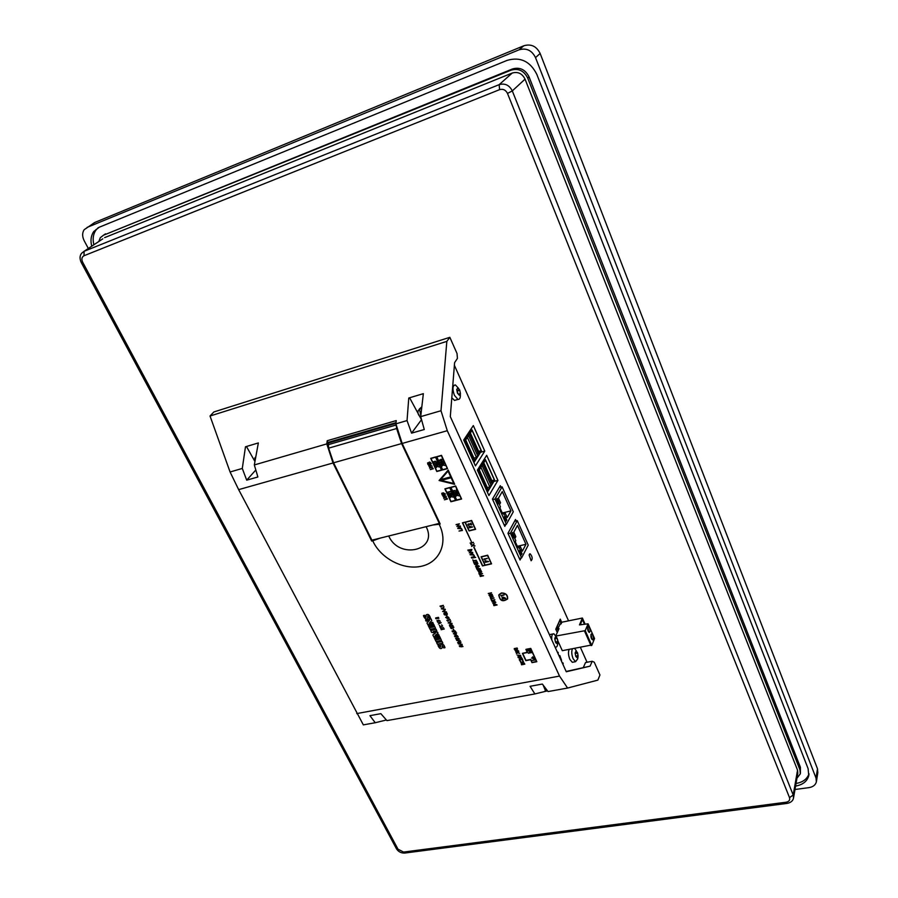 <?xml version="1.0" encoding="UTF-8"?>
<svg xmlns="http://www.w3.org/2000/svg" width="898" height="898" viewBox="0 0 898 898"><rect width="100%" height="100%" fill="white"/><g stroke="black" fill="none" stroke-linecap="round" stroke-linejoin="round"><path stroke-width="1.35" d="M457.8 387.981L456.745 389.653L457.419 393.01L459.372 395.199L460.416 393.526L459.641 389.912L457.946 388.003L456.768 389.418M456.745 389.653L457.419 393.01M457.531 393.268L459.237 395.176M459.372 395.199L460.393 393.762M458.642 394.042L460.416 393.526L459.754 390.181L457.464 390.855L457.756 393.29M577.369 652.453L575.988 651.095L575.135 652.913L575.764 656.315L577.358 657.864L578.099 656.056L577.47 652.678L575.988 651.095L575.135 652.913M575.135 653.16L575.764 656.315M575.865 656.539L577.358 657.864L578.099 656.056M575.786 656L578.099 655.809L577.661 653.183L575.248 653.407M421.218 412.16L420.646 412.182L420.938 414.64M420.646 412.182L420.455 414.371M421.016 413.911L420.881 415.078M529.102 554.986L531.133 560.756C532.806 558.983 532.48 556.67 530.168 553.83L529.102 554.986M797.547 770.17L525.049 79.136L512.309 90.911L793.203 795.022L797.547 770.17L797.817 773.279L793.585 797.637M102.799 238.846L84.086 251.294L499.142 84.659L512.219 73.052L104.639 237.622M512.219 73.052C517.899 71.447 522.176 73.468 525.049 79.136M98.859 241.461L100.295 237.712L103.393 235.265L511.074 70.167C518.449 68.08 523.994 70.706 527.721 78.07L799.95 769.833L800.298 773.851L796.953 778.24M440.997 410.734L447.283 430.703L559.51 676.082L567.603 688.048L597.877 680.112L599.943 674.982L594.263 662.208L592.22 661.276L590.087 666.148L566.29 671.771L450.302 416.627L454.601 362.646L457.43 358.403L457.026 353.486L449.842 337.322L446.834 341.375L440.997 410.734L420.702 416.627L424.271 429.513L411.565 433.139L407.041 420.59L395.895 423.834L396.231 420.59L327.209 440.727L328.264 443.994M447.283 430.703L402.169 443.455L395.895 423.834M494.394 480.003L485.425 460.079L478.14 471.742L487.288 491.891L494.394 480.003L491.857 480.666M480.924 467.286L489.825 486.963L490.937 485.1L482.069 465.456M489.825 486.963L487.3 487.614M481.182 450.661L472.056 430.378L464.524 441.715L473.818 462.223L481.182 450.661L478.645 451.346M467.398 437.393L476.468 457.441L477.624 455.623L468.576 435.609M476.468 457.441L473.942 458.115M242.292 468.442L245.48 446.777L258.355 442.939L254.325 464.951L257.883 476.984L246.692 480.172L242.292 468.442L230.079 471.989L238.655 489.635L363.342 724.877L375.241 722.733L369.931 715.661L380.853 713.663L386.948 720.623L534.894 693.941L530.067 686.308L542.347 684.052L548.061 691.572L567.603 688.048M402.169 443.455L440.211 523.994L439.122 524.264C448.461 542.347 439.885 562.126 421.746 566.178C403.741 570.522 380.774 558.601 372.726 540.798L371.682 541.056L333.023 462.986L326.782 443.904L254.325 464.951M326.782 443.904L327.209 440.727M407.041 420.59L408.77 398.016L423.351 393.661L420.702 416.627M446.834 341.375L210.031 416.021L230.079 471.989M333.023 462.986L238.655 489.635M559.51 676.082L356.731 713.596M547.511 690.854L534.894 693.941M386.398 719.994L375.241 722.733M449.842 337.322L213.847 411.969L210.031 416.021M587.056 662.253L580.321 647.189M568.557 620.844L454.388 365.329M590.087 666.148L566.144 671.457M592.22 661.276L585.541 662.533L583.374 667.394M569.209 649.344C568.064 651.926 568.277 655.282 569.86 659.401L572.307 662.297L573.339 662.107M451.795 397.825L454.545 400.407L456.072 399.958M549.396 634.617L552.82 634.01M561.733 622.449L560.262 619.149L555.783 629.206L557.276 632.518L556.053 629.801L559.342 621.203M516.137 520.907L515.508 519.504L507.954 533.311L520.054 560.004L521.076 558.04M500.961 487.12L500.321 485.717L492.452 499.108L504.799 526.363L505.9 524.376M486.671 455.308L477.377 470.137L488.916 495.561L497.93 480.385L486.671 455.308M473.325 425.596L463.705 440.009L475.446 465.894L484.785 451.11L473.325 425.596M484.785 451.11L480.509 452.278M497.93 480.385L493.866 481.44M561.138 623.784L559.925 621.079M560.262 624.088L557.434 629.229L558.096 630.677M494.955 499.041L506.371 524.264L513.286 511.793L502.094 486.839L494.955 499.041L492.676 499.614M502.094 486.839L499.232 487.569M506.371 524.264L504.104 524.814M504.901 515.834L504.205 517.08L506.09 521.255L506.786 520.009L504.901 515.834M497.054 498.457L496.336 499.681L498.244 503.901L498.962 502.678L497.054 498.457M502.285 491.588L498.457 498.166L500.534 502.768L499.468 504.609L500.455 506.786L499.905 507.763L502.577 513.678L503.127 512.702L504.104 514.868L505.159 513.005L507.213 517.562L510.951 510.872L502.285 491.588M510.412 533.199L521.592 557.916L528.237 545.097L517.259 520.638L510.412 533.199L508.145 533.738M517.259 520.638L514.52 521.3M521.592 557.916L519.336 558.433M520.133 549.542L519.459 550.822L521.311 554.919L521.985 553.628L520.133 549.542M512.444 532.514L511.759 533.782L513.622 537.913L514.307 536.656L512.444 532.514M517.472 525.386L513.802 532.166L515.834 536.667L514.812 538.564L515.778 540.697L515.25 541.696L517.865 547.488L518.393 546.489L519.358 548.622L520.369 546.702L522.378 551.17L525.959 544.289L517.472 525.386M503.127 512.702L502.229 512.915M505.159 513.005L503.452 513.432M510.951 510.872L503.172 512.803M518.393 546.489L517.506 546.702M520.369 546.702L518.674 547.095M525.959 544.289L517.338 546.31M498.962 502.678L498.132 503.643M496.852 498.805L498.637 502.757M506.786 520.009L505.967 520.975M504.698 516.182L506.461 520.088M514.307 536.656L513.499 537.633M512.242 532.873L513.982 536.723M521.985 553.628L521.177 554.627M519.942 549.902L521.659 553.707M477.972 471.461L485.391 459.596L483.696 460.045M485.391 459.596L494.641 480.149L487.401 492.239M464.345 441.434L472.022 429.895L470.092 430.434M472.022 429.895L481.44 450.807L473.942 462.582M465.074 441.648L473.639 460.506L474.447 459.237L465.905 440.402L464.547 441.794M465.905 440.402L465.287 440.57M469.733 434.632L478.196 453.367L478.993 452.121L470.552 433.408L469.115 434.8M470.552 433.408L469.935 433.577M478.196 453.367L476.782 453.748M478.679 471.618L487.086 490.151L487.861 488.849L479.476 470.328L478.151 471.753M483.169 464.401L491.487 482.821L492.25 481.541L483.955 463.144L482.63 464.547M491.487 482.821L490.072 483.18M426.112 526.666C438.639 550.564 399.026 559.948 388.744 535.983M432.746 525.016L439.122 524.264M372.726 540.798L380.101 538.138M372.378 540.068L371.682 541.056M551.81 639.926C551.439 635.773 552.124 633.73 553.898 633.797L556.603 637.243M557.781 642.407L557.714 643.148C557.602 645.999 556.861 647.323 555.492 647.132L554.986 646.897M554.751 638.77L555.559 636.704L557.108 638.085L557.86 641.778L557.063 643.585L555.503 642.216L554.751 638.77M555.447 642.092C556.749 644.236 557.546 644.046 557.86 641.531L557.624 639.556C555.222 635.458 554.504 636.312 555.447 642.092M555.817 642.182L557.591 641.823M555.413 641.52L555.615 642.171M555.615 641.958L557.86 641.531M554.762 638.568L557.22 638.321M554.863 638.523L556.872 638.13M800.421 773.156L800.399 767.24L529.034 76.846C525.33 69.505 519.796 66.879 512.432 68.978L103.281 235.31M795.594 786.076C802.767 784.807 807.145 781.361 808.739 775.737L808.121 768.688L536.847 74.422C530.213 61.277 520.324 56.585 507.179 60.357L99.173 227.261L93.74 231.538C90.979 235.59 90.305 240.484 91.731 246.209M93.886 244.772C92.472 239.059 93.145 234.176 95.906 230.124L98.196 227.699M808.997 773.773C807.201 779.037 802.879 782.27 796.043 783.471M95.738 230.236L96.12 229.417M523.837 45.764C531.077 43.654 536.51 46.225 540.136 53.465L535.522 57.607C531.863 50.299 526.374 47.706 519.066 49.817L523.837 45.764L94.818 222.446L84.165 229.697C82.122 232.863 82.145 236.567 84.221 240.799L88.33 248.477M794.999 789.499L808.941 787.636C813.004 786.951 815.485 785.032 816.372 781.877L816.035 778.061L817.494 768.811L540.136 53.465M817.494 768.811L817.82 772.617L816.495 781.114M92.763 223.759L94.818 222.446M519.066 49.817L87.095 227.396M535.522 57.607L816.035 778.061M544.906 691.325L545.322 690.36L543.167 685.129M546.927 690.068L545.322 690.36M246.692 480.172L255.818 469.98M254.572 460.842L246.445 446.486M421.656 420.051L409.611 397.769M411.565 433.139L421.117 420.208M421.836 406.816L419.332 409.005M419.321 409.028L420.881 415.157M420.881 417.256C418.255 415.314 417.402 413.013 418.322 410.364L421.712 407.939M254.897 461.808L254.864 457.924L255.807 456.824M460.36 394.009L460.348 394.525C460.506 397.994 459.697 399.621 457.946 399.419L454.41 395.3C452.222 388.913 452.536 385.444 455.365 384.894L458.631 388.43M459.428 389.9L457.138 390.574L459.641 389.912L457.8 388.048M578.031 656.719L577.695 658.885L575.596 661.68L573.137 658.773C571.566 654.653 571.341 651.297 572.475 648.704M574.518 648.311L576.292 650.724M577.863 656.101L575.842 656.483M577.1 652.498L575.461 652.812M471.641 558.073L475.704 557.434M438.359 624.009L441.154 622.707L437.551 622.224L440.828 622.617L438.359 624.009L440.727 622.606M437.551 622.224L441.154 622.707M441.737 461.112L439.358 460.629L441.333 460.09L441.782 461.056M441.771 461.022L439.448 460.607M439.021 460.461L442.142 461.269L441.569 460.034L442.445 459.787L441.288 459.226L439.021 460.461L441.199 459.798M442.142 461.269L441.659 460.012M442.445 459.787L441.288 459.226M443.309 495.831L443.769 497.234L444.746 495.438L446.295 496.426L444.454 495.415L444.286 496.785L443.208 496.661L442.916 495.831M444.577 496.819L444.757 495.427M446.272 496.471L444.532 495.281M444.286 496.796L443.141 495.988M517.854 656.887L520.649 655.327L517.091 655.102L520.447 655.529L517.854 656.887L520.324 655.518M517.091 655.102L520.773 655.619M448.495 618.262L447.496 617.779L448.371 617.049L448.82 618.026L447.496 617.779M447.103 617.689L447.114 618.318L446.014 617.588L447.103 617.689M447.44 618.565L449.157 618.251L447.193 616.96L445.677 617.364L447.44 618.565M449.213 618.15L447.249 616.87M447.114 618.307L446.014 617.588M447.137 617.285L445.734 617.263M500.848 595.509L504.182 595.015L501.174 595.756L501.758 596.283L500.848 595.509M500.803 595.61L504.092 594.802M444.925 647.727C443.949 644.551 442.534 643.574 440.671 644.809L440.48 647.043L439.122 644.966L438.078 645.191L438.258 646.089C439.571 648.659 440.851 649.265 442.108 647.896L442.265 645.662L443.825 647.952L444.981 647.638C444.061 644.528 442.658 643.518 440.772 644.618M439.066 645.067L438.022 645.28M442.074 647.974L442.276 647.043M442.22 647.144L442.22 645.752M440.48 647.02L439.122 644.966M516.361 653.766L517.686 652.824L519.65 653.34L517.854 652.666L518.808 651.342L517.63 652.487L515.755 652.004L517.405 652.756L516.361 653.766L517.36 652.745M518.763 651.443L517.63 652.487M517.574 652.588L515.71 652.105M519.65 653.34L517.944 652.577M436.899 471.304L430.928 458.485L435.552 457.228L441.513 470.058L436.899 471.304L431.018 458.463M441.479 470.002L436.956 471.214M435.698 456.925L430.692 458.373L436.81 471.506L441.76 470.182L435.698 456.925L430.692 458.373M441.76 470.182L435.642 457.015M447.406 499.064L446.025 497.503L443.769 498.412C445.767 497.548 446.912 497.705 447.193 498.884L444.431 499.827L447.182 498.906M444.431 499.827L447.429 499.007L445.969 497.593L443.668 498.188M476.905 561.385L477.242 562.855L475.873 563.169L475.345 561.834L475.648 563.226L474.47 563.506L473.616 562.227L474.335 563.764L477.568 563.024L476.625 561.531M477.208 562.788L475.929 563.08M475.873 563.169L475.345 561.834M475.614 563.147L474.514 563.405M474.47 563.506L473.897 562.081M477.568 563.024L476.849 561.475M442.097 641.486L436.641 642.687L437.393 644.225L442.793 643.114L442.097 641.486L436.641 642.687M442.793 643.114L442.041 641.576M558.141 653.845L558.174 652.33L557.725 652.936M558.174 652.33L557.815 653.115M562.911 664.329L563.237 663.487L562.889 662.836L562.518 663.465M562.889 662.836L562.586 663.611M491.329 599.628L490.319 597.799L490.925 598.562L494.012 598.102L490.97 598.843L491.329 599.628L491.06 598.831M490.499 597.844L490.925 598.562M490.88 598.652L493.922 597.911M469.138 530.718L465.231 522.322L471.472 520.773L475.368 529.203L469.138 530.718L465.321 522.299M475.334 529.124L469.194 530.628M471.618 520.481L464.996 522.198L469.048 530.92L475.603 529.315L471.618 520.481L464.996 522.198M475.603 529.315L471.562 520.571M449.135 478.297L448.809 477.388L440.851 479.577L441.221 480.385L449.135 478.297L448.753 477.478L440.851 479.577M476.625 567.906L477.029 569.523L480.25 568.782L478.612 568.827L478.073 567.659L478.342 568.973L477.152 569.253L476.344 568.052M480.149 568.557L478.612 568.827M478.567 568.928L478.073 567.659M478.297 568.905L477.208 569.152M477.152 569.253L476.569 567.996M531.594 657.965L533.311 658.683L532.952 657.92L533.928 657.504L532.862 657.718L532.548 656.842L532.637 657.763L531.594 657.965L532.593 657.673M533.311 658.683L533.042 657.897M534.018 657.718L532.548 656.842M429.547 463.974L429.109 462.661L430.939 463.593L429.547 463.974L429.165 462.582M430.905 463.525L429.603 463.884M427.785 463.222L429.323 464.03L428.121 464.356L427.897 463.02L428.121 464.356M429.289 463.963L428.178 464.266M431.276 463.761C430.209 461.999 429.412 461.583 428.874 462.537L427.571 463.02L427.998 464.648L431.276 463.761L428.963 462.414M428.84 462.638L427.673 462.863M470.372 554.616L471.978 553.595L472.528 554.773L470.372 554.616M472.483 554.672L470.507 554.526M473.83 555.099L472.168 553.46L472.808 552.685L470.148 554.818L473.83 555.099L472.247 553.415M472.752 552.786L470.013 554.549M450.605 494.708L449.797 493.844L451.279 493.563L451.29 494.551L449.887 494.113M451.503 494.315L450.661 494.618M448.719 494.057L450.1 495.225L451.806 494.416C451.66 493.159 450.908 492.935 449.561 493.732L450.403 494.888L448.461 493.934M451.784 494.461L451.862 494.327C451.739 493.092 450.998 492.856 449.629 493.619M450.257 494.854L448.686 494.091M520.514 661.096L520.728 662.398L523.489 661.781L522.501 660.501L523.253 661.658C521.671 662.511 520.683 662.387 520.301 661.298L520.088 661.141M522.501 660.501L523.534 661.669M523.265 661.635C521.626 662.41 520.66 662.275 520.335 661.231M444.308 628.982L441.176 629.723M429.143 465.523L429.614 466.96L430.58 465.108L432.14 466.118L430.299 465.074L430.131 466.5L429.042 466.376L428.761 465.501M430.333 466.679L430.535 465.198M432.106 466.174L430.389 464.928M430.12 466.522L428.997 465.647M453.198 497.133L451.324 496.448L452.289 494.944L451.099 496.291L449.157 495.831L450.875 496.572L450.021 497.907L451.155 496.639L453.198 497.133L451.402 496.37M452.233 495.034L451.099 496.291M451.043 496.381L449.101 495.921M450.875 496.572L449.819 497.75M522.198 658.459L522.557 659.951L520.268 659.042L519.325 660.008L520.021 660.546L519.527 659.536L520.245 659.345L522.872 660.12L521.929 658.604M522.456 659.974L520.268 659.042M520.223 659.143L519.269 659.48M520.043 660.344L519.538 659.525M522.872 660.12L522.153 658.56M473.706 561.879L473.291 560.992L476.299 560.285L473.19 560.767L472.819 559.757L473.381 560.969M476.299 560.285L473.246 560.678L472.819 559.757M452.502 625.334L451.402 625.738L451.144 624.817L452.502 625.334M452.536 625.401L451.402 625.738M451.043 625.637L449.977 626.029L449.741 625.188L451.043 625.637M451.077 625.715L449.977 626.029M449.853 626.434L453.041 625.76L450.875 624.525L449.37 624.952L449.853 626.434M450.931 624.436L453.041 625.76M450.033 625.928L449.786 625.109M450.841 624.806L449.427 624.862M451.458 625.637L451.144 624.817M503.946 598.517L505.316 598.214L503.554 597.316L503.946 598.517L505.282 598.135M503.587 597.271L503.991 598.416M502.532 598.82L503.722 598.562L502.375 597.574L502.532 598.82L503.688 598.483M502.251 597.754L502.577 598.719M502.072 597.54L503.295 597.271M505.641 598.382L502.397 599.089L502.016 597.641L503.307 597.237L505.697 598.281L503.363 597.148M447.429 620.529L450.224 619.934L446.867 620.282L447.922 621.259L447.429 620.529M450.123 619.508L446.867 620.282M447.574 620.507L448.136 621.046M432.847 634.965L433.768 636.839L439.178 635.717L438.662 634.684L435.103 635.425L438.011 633.225L437.573 632.338L433.229 631.597L436.798 630.845L436.147 629.307L430.737 630.441L431.556 632.338L435.519 632.989L432.847 634.965L435.463 632.978M436.091 629.408L430.681 630.542M439.178 635.717L438.718 634.583L435.261 635.301M438.011 633.225L437.629 632.237L433.51 631.541M436.798 630.845L436.147 629.307M492.778 603.265L495.819 602.412L494.45 601.29L492.171 601.783L495.37 601.817L495.539 602.423L492.778 603.265L495.539 602.423M495.819 602.412L494.394 601.391L492.126 601.885M433.263 468.812L431.882 467.207L429.626 468.15C431.635 467.252 432.791 467.409 433.061 468.621L430.355 469.508L433.038 468.655M430.299 469.598L433.296 468.745L431.826 467.297L429.513 467.925M459.035 531.044L462.391 530.471L461.527 528.956L462.055 530.303L459.035 531.044L462.021 530.235M462.391 530.471L461.763 528.9M470.687 523.141L471.641 524.87L468.902 524.118L468.195 524.331L468.711 525.453L467.97 524.881L468.947 523.803L471.315 524.701L470.687 523.141M470.855 523.175L471.641 524.87M468.15 524.398L468.778 525.139M467.981 524.174L468.947 523.803M468.891 523.893L471.203 524.724M475.48 566.2L478.847 565.74L475.873 566.189L477.961 563.63L474.716 564.382L477.635 564.023L475.48 566.2L477.579 564.045M477.904 563.72L474.66 564.472M478.847 565.74L475.974 566.077M492.183 601.447L491.127 599.718L491.778 600.38L494.865 599.92L491.823 600.672L492.183 601.447L491.902 600.65M491.352 599.662L491.778 600.38M491.734 600.47L494.776 599.729M473.953 547.23L482.574 565.74L484.561 565.37L482.619 565.65L474.009 547.129M484.505 565.471L482.484 565.931L473.796 547.264M449.101 622.785L449.819 622.336L450.257 623.234L449.101 622.785M450.201 623.133L448.742 622.999M450.605 623.279L450.078 622.168L450.841 621.203L448.158 622.943L452.064 623.751L450.605 623.279L450.145 622.123M450.897 621.102L448.158 622.943M451.952 623.302L450.661 623.178M471.899 549.441L467.791 550.104M481.564 575.876L480.408 576.224L480.138 575.225L481.597 575.955L480.408 576.224M480.464 576.123L480.138 575.225M481.833 575.899L479.902 575.113L480.284 576.482L483.517 575.753L479.959 575.001M483.517 575.753L481.878 575.798M448.327 492.957L447.732 492.407L450.717 491.633L447.406 492.171L448.349 492.912M450.616 491.408L447.339 492.261M448.529 492.856L447.889 492.362M501.331 593.05C505.754 593.107 507.841 595.048 507.561 598.887C502.858 602.244 499.928 600.975 498.783 595.093L501.331 593.05M498.94 594.734L501.376 592.949C505.81 593.006 507.886 594.947 507.617 598.798L507.46 599.134M501.398 593.196C505.664 593.252 507.662 595.127 507.392 598.82C502.869 602.042 500.051 600.829 498.951 595.172L501.398 593.196M507.291 599.056C502.644 601.84 499.872 600.515 498.996 595.071L499.108 594.824M439.717 625.423L439.975 626.725L442.624 626.108L441.636 624.806L442.4 625.985C440.817 626.838 439.863 626.714 439.526 625.603L439.346 625.401M441.636 624.806L442.624 626.097M442.4 625.973C440.761 626.737 439.818 626.591 439.571 625.536M436.551 464.502L435.799 463.525L437.225 463.334L437.247 464.345L435.833 463.907M437.449 464.12L436.619 464.412M434.666 463.851L436.046 465.029L437.753 464.21C437.629 462.93 436.877 462.695 435.508 463.503L436.349 464.693L434.419 463.716M437.73 464.266L437.809 464.12C437.719 462.863 436.978 462.616 435.586 463.379M436.215 464.659L434.565 463.985M456.734 500.074L450.886 487.457L455.511 486.256L461.348 498.895L456.734 500.074L450.976 487.434M461.325 498.828L456.79 499.984M455.656 485.953L450.65 487.345L456.644 500.276L461.594 499.007L455.656 485.953L450.65 487.345M461.594 499.007L455.6 486.043M442.265 608.653L442.983 608.204L443.421 609.113L442.265 608.653M443.365 609.001L441.895 608.878M443.78 609.147L443.242 608.036L444.005 607.048L441.322 608.822L445.24 609.619L443.78 609.147L443.309 607.98M444.05 606.947L441.322 608.822M445.127 609.17L443.825 609.046M426.954 622.954L427.785 624.649L433.195 623.504L432.69 622.449L429.21 623.19L431.781 620.597L431.029 618.845L425.618 620.013L426.079 621.158L429.48 620.428L426.954 622.954L429.435 620.439M430.973 618.947L425.562 620.103M433.195 623.504L432.746 622.348L429.323 623.089M431.781 620.597L431.029 618.845M439.189 466.96L437.292 466.275L438.258 464.737L437.068 466.118L435.047 465.759L436.832 466.41L435.99 467.779L437.124 466.477L439.189 466.96L437.371 466.197M438.19 464.827L437.068 466.118M437 466.208L435.047 465.759M436.832 466.41L435.788 467.611M456.891 526.452L460.281 525.936L457.284 526.43L459.372 523.792L456.117 524.589L459.046 524.196L456.891 526.452L459.001 524.207M459.316 523.882L456.061 524.69M460.281 525.936L457.385 526.329M521.704 664.565L521.491 663.532L523.961 663.229L524.454 664.037L521.704 664.565L521.469 663.734M524.421 663.948L521.749 664.464M524.758 664.206L524.118 663.106L521.21 663.532L521.581 664.812L524.802 664.105L524.163 663.005L521.255 663.431M485.133 565.156L481.306 556.917L487.513 555.469L491.329 563.72L485.133 565.156L481.395 556.906M491.296 563.652L485.178 565.055M487.659 555.189L481.07 556.805L485.043 565.347L491.565 563.843L487.659 555.189L481.07 556.805M491.565 563.843L487.614 555.278M561.665 661.601L558.983 655.697M471.618 546.489L472.943 545.434L474.975 545.928L473.123 545.254L474.077 543.806L472.887 545.086L470.967 544.615L472.662 545.367L471.618 546.489L472.64 545.355M474.021 543.896L472.887 545.086M472.831 545.187L470.911 544.716M474.975 545.928L473.201 545.165M477.961 570.578L480.845 570.948C479.352 571.846 478.387 571.734 477.949 570.612L480.868 570.904M481.07 571.072L481.104 571.016C480.722 569.579 479.599 569.399 477.725 570.466L478.701 571.813L481.148 570.915C480.778 569.478 479.655 569.298 477.781 570.365L477.77 570.387M531.796 660.468L535.107 660.052L534.288 658.627L534.781 659.895L531.796 660.468L534.748 659.805M535.107 660.052L534.523 658.582M471.327 557.321L474.672 556.782L473.818 555.29L474.335 556.625L471.327 557.321L474.301 556.547M474.672 556.782L474.043 555.233M440.581 606.386L443.388 605.78L440.02 606.139L441.086 607.115L440.581 606.386M443.275 605.342L440.02 606.139M440.727 606.352L441.3 606.902M531.683 652.655L528.866 652.981L531.032 651.241L527.867 650.848L530.55 650.006L527.317 650.635L530.864 651.432L528.462 653.284L531.638 652.352L529.079 652.846M530.505 650.107L527.272 650.736M530.774 651.42L529.607 652.161M529.551 652.262L528.338 653.026M531.167 651.544L528.192 650.781M439.885 621.135L438.404 620.294L436.944 620.686L437.708 621.809L437.169 620.799L438.639 620.911L438.898 620.226L439.998 620.978M440.222 621.102L438.46 620.204M438.37 620.462L437 620.585M437.708 621.809L437.214 620.72M456.465 493.44L455.656 492.575L457.149 492.284L457.161 493.283L455.746 492.845M457.374 493.047L456.521 493.35M454.579 492.789L455.948 493.956L457.666 493.148C457.52 491.88 456.779 491.655 455.409 492.463L456.263 493.619L454.321 492.665M457.722 493.058L457.722 493.058C457.61 491.812 456.858 491.576 455.488 492.34M456.117 493.586L454.478 492.923M430.423 618.06C429.278 614.76 427.841 613.761 426.135 615.063L425.978 617.409L424.563 615.287L423.519 615.512L423.733 616.477C425.08 619.025 426.359 619.642 427.571 618.318L427.74 615.983L429.311 618.295L430.479 617.959C429.401 614.748 427.987 613.716 426.236 614.872M424.507 615.388L423.463 615.613M427.538 618.396L427.751 617.386M427.695 617.476L427.695 616.073M425.989 617.397L424.563 615.287M453.939 633.943L455.499 633.629L455.982 634.639L453.939 633.943M455.802 633.561L456.566 633.045L455.421 632.787L453.367 633.707L456.094 634.965L455.802 633.561M456.611 632.944L455.645 633.236M455.297 633.225L453.367 633.707M455.892 633.539L456.442 634.886M455.915 634.504L454.152 633.909M514.767 649.434L514.453 648.771L517.27 648.569L514.767 649.434L514.475 648.726M517.315 648.872L514.812 649.333M517.08 648.098L514.251 649.175L517.517 649.041L517.125 647.997L514.24 648.614M517.54 649.007L517.125 647.997M442.669 469.755L436.709 456.902L441.345 455.634L447.305 468.509L442.669 469.755L436.798 456.88M447.271 468.442L442.725 469.665M441.502 455.342L436.462 456.79L442.579 469.957L447.541 468.633L441.502 455.342L436.462 456.79M447.541 468.633L441.434 455.421M455.679 496.482L457.015 495.37L459.069 495.864L457.183 495.18L458.148 493.676L456.959 495.023L455.005 494.562L456.723 495.303L455.679 496.482L456.712 495.303M458.092 493.765L456.959 495.023M456.902 495.112L454.949 494.652M459.069 495.864L457.262 495.101M461.482 646.683L461.022 645.842L462.122 645.583L462.582 646.425L461.482 646.683L461.022 645.842M459.518 645.83L459.754 646.683L462.919 646.605L460.674 645.617L461.437 646.874L459.215 645.875M462.964 646.504L460.73 645.516M461.246 646.785L459.574 645.729M462.582 646.414L461.538 646.582M484.853 559.791L484.269 559.263L487.244 558.567L483.943 559.016L484.875 559.757M487.143 558.354L483.887 559.106M485.066 559.701L484.449 559.218M439.65 636.48L438.538 636.794L439.683 639.129L438.426 639.387L437.506 637.311L436.608 637.49L437.528 639.567L436.327 639.814L435.272 637.434L434.217 637.737L436.058 641.498L441.457 640.386L439.65 636.48L438.538 636.794M439.65 639.05L438.482 639.286M438.426 639.387L437.506 637.311M437.449 637.4L436.551 637.591M437.483 639.488L436.383 639.724M436.327 639.814L435.272 637.434M435.216 637.535L434.217 637.737M441.457 640.386L439.593 636.57M443.724 494.315L443.286 493.036L445.105 493.956L443.724 494.315L443.343 492.957M445.071 493.889L443.78 494.226M441.973 493.563L443.489 494.371L442.299 494.686L442.074 493.384M443.466 494.304L442.355 494.596L442.041 493.473M445.442 494.125L443.062 492.912L441.76 493.384L442.175 494.978L445.498 494.035L443.129 492.8M443.028 493.002L441.838 493.238M471.08 543.784L470.496 543.256L473.471 542.538L470.17 543.009L471.102 543.75M473.369 542.325L470.114 543.099M471.282 543.694L470.664 543.211M456.7 636.783L456.229 635.93L457.34 635.672L457.789 636.525L456.7 636.783L456.229 635.93M454.725 635.919L454.96 636.783L458.126 636.693L455.892 635.705L456.644 636.974L454.422 635.964M458.182 636.603L455.937 635.604M456.465 636.884L454.781 635.829M457.8 636.514L456.756 636.682M559.824 655.562L561.564 660.356L559.824 655.562L559.454 656.09M559.611 656.056L561.564 660.356M479.308 566.515L476.019 567.356M471.405 541.741L462.661 522.95L464.513 522.243L462.425 522.838L471.405 541.741L462.751 522.928M464.457 522.333L462.425 522.838M453.546 630.07L453.063 629.083L453.546 630.07M453.344 629.027L453.827 630.003M469.216 552.809L472.595 552.326L469.609 552.786L471.697 550.205L468.453 550.968L471.371 550.609L469.216 552.809L471.327 550.62M471.641 550.294L468.397 551.069M472.595 552.326L469.71 552.685M488.961 595.105L491.195 593.14L488.299 593.477L491.52 592.77L489.354 595.082L492.306 594.644L489.073 595.352L491.116 593.163M488.243 593.578L491.52 592.77M489.477 594.97L492.272 594.353M451.043 627.994L453.838 627.41L450.482 627.747L451.537 628.712L451.043 627.994M453.737 626.984L450.482 627.747M451.189 627.971L451.75 628.51M435.878 618.127L438.651 618.262L436.204 618.801L435.9 618.093M438.651 618.251L435.867 618.138M438.404 617.431L435.698 618.542L438.864 618.385L438.46 617.341L435.698 617.925M438.864 618.385L438.46 617.341M456.633 491.285L454.298 490.443L453.288 491.026L454.13 492.048L453.569 490.97L454.321 490.678L457.082 491.419L456.341 489.601L456.745 491.251L453.4 490.723M454.13 492.048L453.569 490.97M457.082 491.419L456.341 489.601M457.879 639.23L457.441 638.321L458.519 638.119L458.979 638.961L457.879 639.23L457.419 638.377M455.915 638.366L456.139 639.23L459.305 639.14L457.071 638.152L457.834 639.421L455.6 638.411M459.361 639.039L457.127 638.051M457.643 639.331L455.959 638.265M458.979 638.961L457.935 639.129M446.901 616.331L446.418 615.332L446.901 616.331M446.699 615.276L447.182 616.264M454.332 631.889L453.86 631.036L454.96 630.766L455.421 631.62L454.332 631.889L453.86 631.036M452.356 631.025L452.581 631.889L455.757 631.799L453.512 630.8L454.276 632.08L452.042 631.07M455.814 631.698L453.569 630.699M454.096 631.99L452.412 630.924M455.421 631.62L454.377 631.788M443.567 611.347L444.286 610.898L444.723 611.796L443.567 611.347M444.667 611.695L443.197 611.572M445.071 611.841L444.532 610.73L445.296 609.742L442.624 611.504L446.542 612.313L445.071 611.841L444.611 610.674M445.352 609.641L442.624 611.504M446.429 611.864L445.127 611.74M449.337 477.321L450.224 477.018L450.538 477.927L449.707 478.14L449.337 477.321L450.156 477.107M450.224 477.018L450.538 477.927M495.449 605.117L496.807 604.825L495.101 604.051L495.449 605.117L496.774 604.747M495.09 604.085L495.494 605.028M494.046 605.42L495.225 605.173L493.934 604.298L494.046 605.42L495.18 605.095M493.799 604.489L494.091 605.331M493.619 604.298L497.122 604.971L494.91 603.905M497.122 604.971L493.9 605.667L493.563 604.41L494.865 604.006M441.12 629.139L440.716 628.297L443.578 627.691L440.615 628.095L440.031 627.174L440.817 628.274M443.578 627.691L440.671 627.994L440.245 627.13M442.388 463.042L441.569 462.167L443.062 461.864L443.084 462.874L441.659 462.448M443.286 462.661L442.445 462.953M442.041 463.2L440.278 462.212L441.872 463.57L443.59 462.751C443.466 461.46 442.714 461.224 441.333 462.043L442.186 463.233L440.245 462.257M443.567 462.796L443.646 462.661C443.556 461.392 442.815 461.145 441.412 461.92M450.998 501.544L445.127 488.961L449.73 487.76L455.589 500.366L450.998 501.544L445.217 488.939M455.555 500.298L451.054 501.454M449.876 487.468L444.892 488.849L450.908 501.746L455.825 500.489L449.876 487.468L444.892 488.849M455.825 500.489L449.819 487.558M520.829 658.369L518.561 657.83L520.47 657.459L520.862 658.301M520.84 658.256L518.651 657.819M518.247 657.673L521.199 658.515L520.694 657.426L521.547 657.257L520.447 656.685L518.247 657.673L520.335 657.168M521.199 658.515L520.784 657.403M521.547 657.257L520.447 656.685M457.812 642.889L460.292 640.779L456.611 640.409L460.068 641.049L457.812 642.889M460.348 640.678L456.611 640.409M459.956 641.049L457.632 642.519M459.248 643.731L459.956 643.305L460.382 644.192L459.248 643.731M460.326 644.079L458.878 643.945M460.741 644.225L460.214 643.136L460.977 642.182L458.294 643.888L462.189 644.708L460.741 644.225L460.292 643.091M461.033 642.081L458.294 643.888M462.077 644.259L460.786 644.124M433.678 624.267L432.567 624.581L433.712 626.927L432.454 627.197L431.534 625.098L430.625 625.289L431.556 627.376L430.355 627.635L429.289 625.244L428.234 625.558L430.097 629.352L435.496 628.207L433.678 624.267L432.567 624.581M433.678 626.849L432.51 627.096M432.454 627.197L431.534 625.098M431.478 625.188L430.569 625.378M431.511 627.309L430.411 627.534M430.355 627.635L429.289 625.244M429.233 625.345L428.234 625.558M435.496 628.207L433.622 624.357M444.925 614.715L444.196 613.828L446.216 613.199L446.946 614.086L444.925 614.715L444.196 613.828M443.96 613.457L443.859 613.626C444.151 615.152 445.262 615.433 447.182 614.468L447.294 614.288C447.036 612.773 445.924 612.492 443.96 613.457L443.926 613.502M447.283 614.311L447.35 614.187C447.092 612.672 445.98 612.391 444.016 613.356M446.946 614.086L444.981 614.614M445.015 465.501L443.118 464.827L444.083 463.278L442.894 464.67L440.929 464.21L442.658 464.951L441.816 466.331L442.95 465.018L445.015 465.501L443.197 464.737M444.027 463.368L442.894 464.67M442.837 464.749L440.873 464.3M442.658 464.951L441.614 466.163M458.059 528.282L459.664 527.227L460.236 528.439L458.059 528.282M460.18 528.338L458.193 528.204M461.538 528.754L459.866 527.104L460.494 526.318L457.834 528.495L461.538 528.754L459.944 527.047M460.438 526.408L457.711 528.215M516.159 651.353L515.272 650.556L516.518 650.702L516.159 651.353L515.317 650.478M516.765 650.657L518.168 650.758L516.833 650.186M517.888 651.028L516.81 650.556M516.507 650.388L515.037 650.455L516.732 651.185L518.427 650.904L516.507 650.388M516.53 650.264L515.059 650.421M518.472 650.803L516.597 650.085M486.66 561.699L485.492 562.047L485.223 561.037L486.694 561.766L485.492 562.047M485.549 561.957L485.268 560.936M486.918 561.721L484.976 560.924L485.358 562.316L488.624 561.564L485.032 560.812M488.624 561.564L486.974 561.62M470.653 527.171L469.474 527.53L469.205 526.486L470.687 527.238L469.474 527.53M469.531 527.44L469.205 526.486M470.911 527.182L468.958 526.374L469.351 527.811L472.629 527.014L469.025 526.25M472.629 527.014L470.967 527.092M532.087 662.466L530.729 659.547L525.914 660.468L522.647 653.452L527.463 652.509L526.105 649.568L530.617 648.682L536.6 661.601L532.087 662.466L530.774 659.446L525.959 660.367L522.726 653.441M536.555 661.512L532.132 662.365M527.463 652.509L526.194 649.557M522.412 653.34L525.824 660.647L530.639 659.716L531.998 662.645L536.824 661.714L530.763 648.401L525.925 649.355L527.238 652.397L522.412 653.34L527.193 652.307M530.718 648.502L525.869 649.456M536.824 661.714L530.763 648.401M440.054 480.239L448.046 471.124L453.804 483.584L440.054 480.239M448.203 470.047L439.066 480.509L454.691 484.303L448.203 470.047L439.066 480.509M454.691 484.303L448.147 470.137M453.748 483.461L440.121 480.161M480.553 573.721L479.409 574.069L479.128 573.059L480.587 573.8L479.409 574.069M479.453 573.968L479.128 573.059M481.687 571.97L478.881 572.958L479.274 574.338L482.518 573.598L480.812 573.743L480.531 572.767L481.743 571.869L480.34 572.576M480.284 572.688L478.948 572.845M482.518 573.598L480.868 573.642L480.531 572.767M492.778 596.149L489.949 596.283L492.778 596.149M489.971 596.238L492.8 596.508M493.036 596.598L493.047 596.575C492.688 595.34 491.576 595.206 489.724 596.182L489.769 596.081C491.633 595.116 492.733 595.239 493.092 596.474L490.622 597.372L489.769 596.081M436.518 462.268L434.958 461.348L433.386 461.864L434.194 463.132L433.622 461.987L435.193 462.066L435.463 461.269L436.619 462.144M435.193 462.066L435.171 461.505M436.855 462.279L435.036 461.224M434.901 461.583L433.476 461.729M434.194 463.132L433.622 461.987M395.939 423.407L328.342 443.051L328.623 448.158L333.573 462.796L371.895 540.181L439.302 523.388L401.597 443.578L333.573 462.796M439.65 522.816L439.302 523.388M401.597 443.578L396.624 428.526L396.175 424.709M591.187 637.838L591.782 639.163M585.126 624.211L582.387 618.026L579.479 624.896L588.067 623.818L585.238 630.643L556.03 636.02M584.508 624.301L582.409 619.564L580.187 624.828M585.238 630.643L591.782 645.426L594.555 638.523L588.067 623.818M591.03 634.28L590.918 636.671L592.534 639.859C593.892 638.298 593.634 636.278 591.76 633.786L591.03 634.28M587.775 626.905L587.651 629.296L589.279 632.495C590.648 630.935 590.39 628.914 588.504 626.411L587.775 626.905M559.667 624.211L561.082 623.919L561.834 622.213L582.387 618.026M591.782 645.426L590.974 645.583L584.418 630.811M590.783 645.157L562.305 650.68L557.826 640.79M555.862 635.717L559.005 628.611L557.579 628.903M590.895 634.785L591.76 637.277L591.064 637.412M591.76 637.277L590.963 636.918M587.932 630.486L588.538 631.81M587.629 627.41L588.516 629.925L587.82 630.07M588.516 629.925L587.707 629.554M580.725 623.549L581.253 624.739M789.522 797.637L507.493 93.414C505.709 89.935 503.071 88.678 499.591 89.654L84.019 255.728C81.763 256.996 81.303 259.129 82.638 262.16L397.994 849.182L403.572 852.067L786.165 802.217C789.061 801.588 790.184 800.062 789.522 797.637L793.203 795.022L793.484 798.165C792.867 800.971 790.7 802.722 786.996 803.418L787.288 803.373M396.029 422.621L327.546 442.534M499.591 89.654L499.142 84.659C504.945 83.031 509.334 85.108 512.309 90.911L507.493 93.414M81.235 262.474L81.269 262.542C79.529 258.747 79.653 255.638 81.673 253.214L84.086 251.294L84.019 255.728M396.321 848.52L397.994 849.182M403.572 852.067L405.133 853.01M786.165 802.217L786.996 803.418L404.672 853.066C401.17 853.19 398.431 851.764 396.467 848.778L81.269 262.542L82.638 262.16M511.074 70.167L512.432 68.978M103.393 235.265L105.537 233.85M527.721 78.07L529.034 76.846M799.95 769.833L800.399 767.24M396.624 428.526L328.623 448.158M396.164 425.001L328.208 444.701M529.573 553.965L530.168 553.83M556.771 638.108L555.02 638.456M95.906 230.124L93.74 231.538M808.952 774.424L808.739 775.737M453.849 385.354L452.772 385.68M457.946 399.419L454.545 400.407M575.596 661.68L572.307 662.297M575.495 652.779L577.032 652.487M458.732 394.177L459.72 393.896"/></g></svg>
